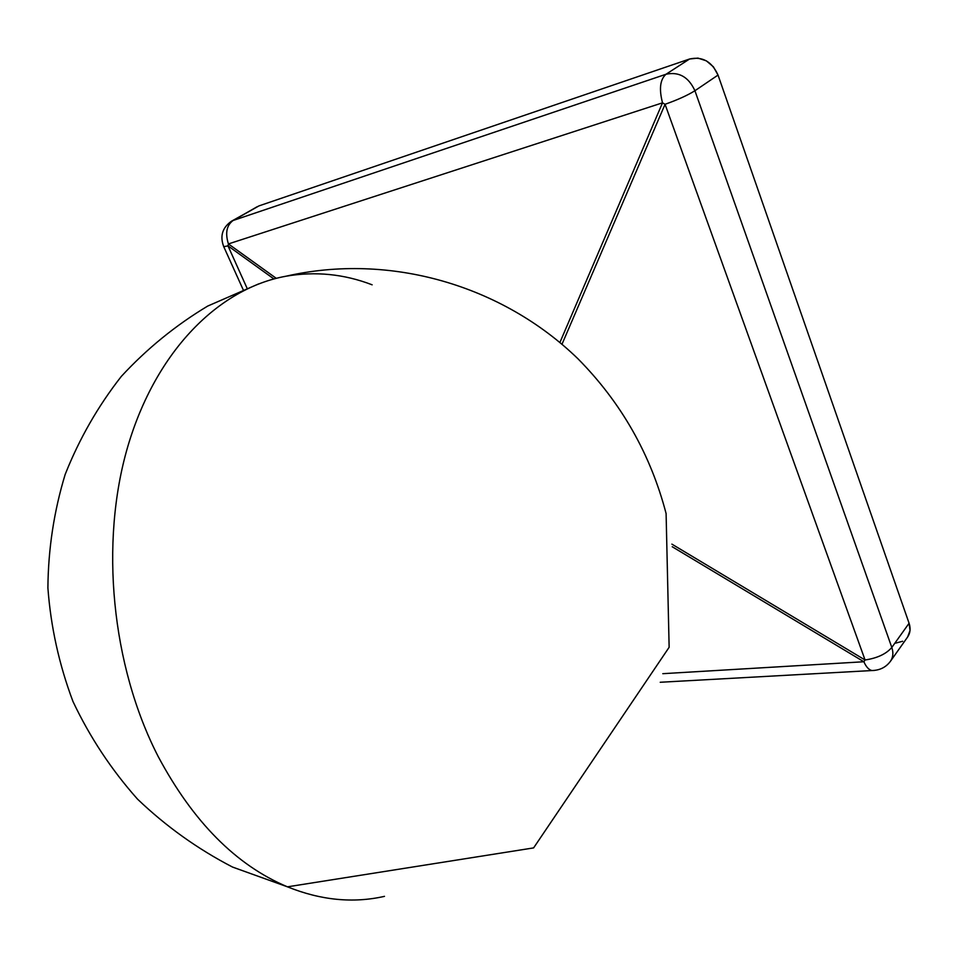 <?xml version="1.0" encoding="UTF-8"?>
<svg xmlns="http://www.w3.org/2000/svg" width="958" height="958" viewBox="0 0 958 958"><rect width="100%" height="100%" fill="white"/><g stroke="black" fill="none" stroke-linecap="round" stroke-linejoin="round"><path stroke-width="1.44" d="M258.624 283.915L207.742 306.045C175.721 325.253 146.921 348.7 121.331 376.386C98.003 406.168 79.286 438.848 65.168 474.438C53.983 511.213 48.223 549.03 47.9 587.925C50.774 626.831 59.133 664.684 72.976 701.495C89.801 737.085 111.296 769.621 137.473 799.08C165.95 826.323 197.635 848.98 232.531 867.062L287.46 886.833L533.606 847.902L669.139 647.285L666.097 513.536C650.518 454.068 621.143 402.48 577.961 358.783C502.136 285.233 389.906 252.481 285.987 276.215C219.466 288.226 156.226 350.113 127.833 446.392C99.584 542.551 111.451 665.618 158.19 756.533C193.073 821.832 236.159 865.266 287.46 886.833C320.834 900.28 353.179 903.454 384.493 896.353C353.179 903.454 320.834 900.28 287.46 886.833C236.159 865.266 193.073 821.832 158.19 756.533C111.451 665.618 99.584 542.551 127.833 446.392C156.226 350.113 219.466 288.226 285.987 276.215C315.362 271.15 344.078 274.012 372.135 284.813M907.645 636.986L910.028 630.484L909.082 623.251L891.814 647.452L694.921 90.735C687.688 95.273 677.725 99.8 665.056 104.29L561.999 344.233L665.056 104.29L865.062 659.99L863.888 661.75C866.116 666.864 868.786 669.786 871.9 670.54L874.426 670.432L871.9 670.54C868.786 669.786 866.116 666.864 863.888 661.75L672.241 546.743L863.888 661.75L865.062 659.99L671.881 544.132L865.062 659.99L665.056 104.29L662.517 102.829L559.915 342.473L662.517 102.829C658.924 89.01 660.086 79.49 665.99 74.257L233.117 220.484C226.627 225.25 225.058 233.069 228.411 243.931L227.992 245.883L273.916 278.946L227.992 245.883L223.741 246.673L227.992 245.883L228.411 243.931L662.517 102.829L228.411 243.931L276.263 278.335L228.411 243.931C225.058 233.069 226.627 225.25 233.117 220.484L257.295 206.653M660.23 682.264L871.9 670.54C879.779 670.372 885.97 667.295 890.449 661.283C893.119 657.332 893.575 652.721 891.814 647.452C893.575 652.721 893.119 657.332 890.449 661.283L907.657 636.962C910.316 633.022 910.795 628.46 909.082 623.251L891.814 647.452C886.174 653.979 877.253 658.17 865.062 659.99C877.253 658.17 886.174 653.979 891.814 647.452L694.921 90.735L718.033 75.071L909.082 623.251L718.033 75.071L713.399 66.809L706.333 60.833L697.951 58.103L689.556 59.013L258.959 205.898L689.556 59.013L665.99 74.257L233.117 220.484L258.959 205.898L231.501 221.202C222.34 227.645 219.753 236.135 223.741 246.673L243.093 289.532M895.538 643.153L902.664 641.249M863.888 661.75L662.816 673.678L863.888 661.75M246.972 288.035L227.992 245.883L246.972 288.035M718.033 75.071C711.89 61.551 702.394 56.199 689.556 59.013L665.99 74.257C678.959 71.479 688.598 76.963 694.921 90.735L718.033 75.071M665.99 74.257C660.086 79.49 658.924 89.01 662.517 102.829L665.056 104.29C677.725 99.8 687.688 95.273 694.921 90.735C688.598 76.963 678.959 71.479 665.99 74.257"/></g></svg>
